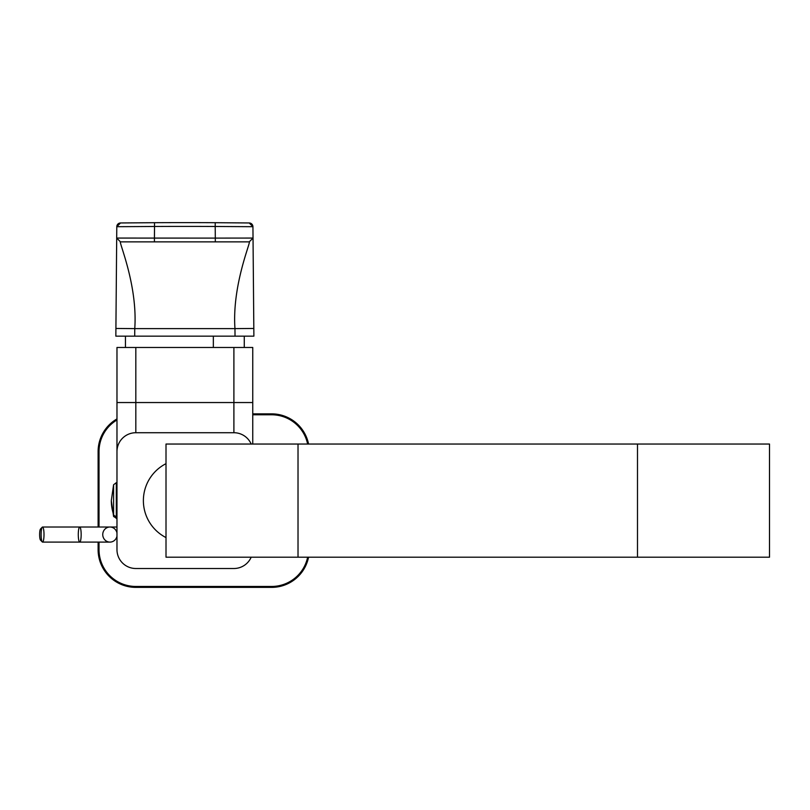 <?xml version="1.0" encoding="UTF-8"?>
<svg xmlns="http://www.w3.org/2000/svg" width="810" height="810" viewBox="0 0 810 810"><rect width="100%" height="100%" fill="white"/><g stroke="black" fill="none" stroke-linecap="round" stroke-linejoin="round"><path stroke-width="1.21" d="M140.171 222.79L154.497 222.699A6315.955 6315.955 0 0 1 215.227 222.699L215.207 226.476A6312.188 6312.188 0 0 0 184.862 226.405A6312.188 6312.188 0 0 0 154.518 226.476A6312.188 6312.188 0 0 1 184.862 226.405A6312.188 6312.188 0 0 1 215.207 226.476L215.308 238.099L116.691 238.059L154.416 238.099L154.416 241.866L120.467 241.866C118.533 241.431 137.801 285.16 134.764 328.617L115.911 328.455L115.84 336.16L134.703 336.16L115.84 336.16L115.911 328.455L134.764 328.617L134.703 336.16L253.884 336.16L244.266 336.16L253.884 336.16L253.034 238.059L253.824 328.455L234.961 328.617L253.824 328.455L253.884 336.16L235.032 336.16L234.961 328.617C231.923 285.16 251.191 241.431 249.257 241.866C251.201 241.431 231.923 285.16 234.961 328.617L134.764 328.617L234.961 328.617L235.032 336.16L134.703 336.16L134.764 328.617C137.801 285.16 118.533 241.431 120.467 241.866L249.257 241.866L154.416 241.866L154.518 226.476L154.416 238.099L215.308 238.099L215.308 241.866L249.257 241.866L253.034 238.059L249.257 241.866L253.034 238.059L249.257 241.866L215.308 241.866L215.308 238.099L253.034 238.059L252.933 226.699L253.034 238.059L215.308 238.099L215.207 226.476L252.933 226.699A3.777 3.777 0 0 0 249.196 222.963L252.933 226.699L215.207 226.476L215.227 222.699L249.196 222.963L215.227 222.699A6315.955 6315.955 0 0 0 154.497 222.699L139.998 222.79M245.734 222.922L247.121 222.942M154.497 222.699L120.528 222.963L154.497 222.699L154.518 226.476L154.497 222.699M122.624 222.942L124.001 222.922M116.691 238.059L116.792 226.699L120.528 222.963A3.777 3.777 0 0 0 116.792 226.699L116.691 238.059L120.467 241.866L116.691 238.059L120.467 241.866L116.691 238.059L115.911 328.455L116.691 238.059M154.518 226.476L116.792 226.699L120.528 222.963M249.196 222.963L252.933 226.699M115.84 336.16L125.459 336.16L115.84 336.16M243.729 336.16L235.032 336.16L244.266 336.16L244.266 347.48M125.459 347.48L125.459 336.16L134.703 336.16L125.995 336.16M116.974 347.48L116.974 549.646L116.974 347.48L135.827 347.48L135.827 402.55L116.974 402.55L135.827 402.55L135.827 432.722A18.863 18.863 0 0 0 116.974 451.585A18.863 18.863 0 0 1 135.827 432.722L233.898 432.722A18.863 18.863 0 0 1 251.181 444.042A18.863 18.863 0 0 0 233.898 432.722L135.827 432.722L135.827 402.55L233.898 402.55L233.898 432.722L135.827 432.722L233.898 432.722L233.898 402.55L252.76 402.55L252.76 444.042L252.76 347.48L252.76 402.55L233.898 402.55L233.898 347.48L252.76 347.48L233.898 347.48L233.898 402.55L135.827 402.55L135.827 347.48L233.898 347.48L116.974 347.48M116.974 525.609L116.974 518.532L116.974 525.609M116.974 482.699L116.974 451.585L116.974 482.699L116.306 482.699L116.306 516.334L116.974 516.334L116.306 516.334L116.306 482.699L113.592 484.734L113.592 514.553A2.825 2.481 0 0 0 116.306 516.334L116.306 518.532L116.306 516.334A2.825 2.481 180 0 1 113.592 514.553L113.592 484.734L111.314 500.62A56.578 49.653 0 0 0 113.592 514.553L113.592 516.496L113.592 514.553A56.578 49.653 180 0 1 111.314 500.62L113.592 516.496L116.974 518.532M233.898 568.509L135.827 568.509A18.863 18.863 0 0 1 116.974 549.646A18.863 18.863 0 0 0 135.827 568.509L233.898 568.509A18.863 18.863 0 0 0 251.181 557.199A18.863 18.863 0 0 1 233.898 568.509L135.827 568.509L233.898 568.509M116.974 538.863L116.974 543.52M116.974 537.131L116.974 538.356M127.534 347.48L213.344 347.48L213.344 336.16L213.344 347.48M308.408 444.042A37.564 37.564 0 0 0 271.613 414.021L271.613 413.859A37.716 37.716 0 0 1 308.57 444.042A37.716 37.716 0 0 0 271.613 413.859L252.76 414.021L271.613 414.021L271.613 414.781A36.804 36.804 0 0 1 307.638 444.042A36.804 36.804 0 0 0 271.613 414.781L252.76 414.781L271.613 414.781L271.613 414.021A37.564 37.564 0 0 1 308.408 444.042M116.974 419.104A37.564 37.564 0 0 0 98.273 451.585L98.111 451.585A37.716 37.716 0 0 1 116.974 418.922A37.716 37.716 0 0 0 98.111 451.585L98.273 527.016L98.273 451.585A37.564 37.564 0 0 1 116.974 419.104M271.613 587.21A37.564 37.564 0 0 0 308.408 557.199A37.564 37.564 0 0 1 271.613 587.21L271.613 586.46L135.827 586.46A36.804 36.804 0 0 1 99.022 549.646L99.022 542.103L99.022 549.646A36.804 36.804 0 0 0 135.827 586.46L271.613 586.46A36.804 36.804 0 0 0 307.638 557.199A36.804 36.804 0 0 1 271.613 586.46L271.613 587.21L135.827 587.371A37.716 37.716 0 0 1 98.111 549.646L98.273 549.646A37.564 37.564 0 0 0 135.827 587.21L271.613 587.21M308.57 557.199A37.716 37.716 0 0 1 271.613 587.371L135.827 587.371L135.827 586.46L135.827 587.21A37.564 37.564 0 0 1 98.273 549.646L98.111 542.103L98.111 549.646A37.716 37.716 0 0 0 135.827 587.371L271.613 587.371A37.716 37.716 0 0 0 308.57 557.199M98.111 527.016L98.111 451.585L98.111 527.016M98.273 542.103L98.273 549.646L99.022 549.646L98.273 549.646L98.273 542.103M252.76 413.859L271.613 413.859L252.76 413.859M99.022 527.016L99.022 451.585A36.804 36.804 0 0 1 116.974 419.975A36.804 36.804 0 0 0 99.022 451.585L98.273 451.585L99.022 451.585L99.022 527.016M109.947 527.016L79.724 527.016A7.543 1.438 -90 0 1 81.162 534.559A7.543 1.438 -90 0 1 79.724 542.103L109.947 542.103A7.543 7.199 90 0 1 102.748 534.559A7.543 7.199 90 0 1 109.947 527.016A7.543 7.199 -90 0 0 102.748 534.559A7.543 7.199 -90 0 0 109.947 542.103L79.724 542.103A7.543 1.438 -90 0 1 78.286 534.559A7.543 1.438 -90 0 1 79.724 527.016L109.947 527.016A7.543 7.199 90 0 1 116.974 532.939A7.543 7.199 -90 0 0 109.947 527.016L116.974 527.016M116.974 536.179A7.543 7.199 90 0 1 109.947 542.103A7.543 7.199 -90 0 0 116.974 536.179M42.566 527.016A7.543 1.438 -90 0 1 44.003 534.559A7.543 1.438 -90 0 1 42.566 542.103L79.724 542.103A7.543 1.438 90 0 0 81.162 534.559A7.543 1.438 90 0 0 79.724 527.016L42.566 527.016L79.724 527.016A7.543 1.438 90 0 0 78.286 534.559A7.543 1.438 90 0 0 79.724 542.103L42.566 542.103A7.543 1.438 -90 0 1 41.118 534.559A7.543 1.438 -90 0 1 42.566 527.016A7.543 1.438 90 0 0 42.282 527.158A7.543 1.438 90 0 0 41.118 534.559A7.543 1.438 90 0 0 42.282 541.961A7.543 1.438 90 0 0 42.566 542.103A7.543 1.438 90 0 0 44.003 534.559A7.543 1.438 90 0 0 42.566 527.016M40.713 528.91A5.66 1.083 90 0 0 39.629 534.559A5.66 1.083 90 0 0 40.713 540.219A5.66 1.083 -90 0 1 40.5 540.108A5.66 1.083 -90 0 1 39.629 534.559A5.66 1.083 -90 0 1 40.5 529.011L42.282 527.158M298.019 444.042L166.01 444.042L166.01 557.199L166.01 444.042L637.49 444.042L298.019 444.042L298.019 557.199L298.019 444.042M769.5 444.042L637.49 444.042L637.49 557.199L166.01 557.199L637.49 557.199L637.49 444.042L769.5 444.042L769.5 557.199L769.5 444.042M769.5 557.199L637.49 557.199L769.5 557.199M166.01 463.664A41.492 41.492 0 0 0 166.01 537.577A41.492 41.492 0 0 1 166.01 463.664M42.282 541.961L40.5 540.108"/></g></svg>
